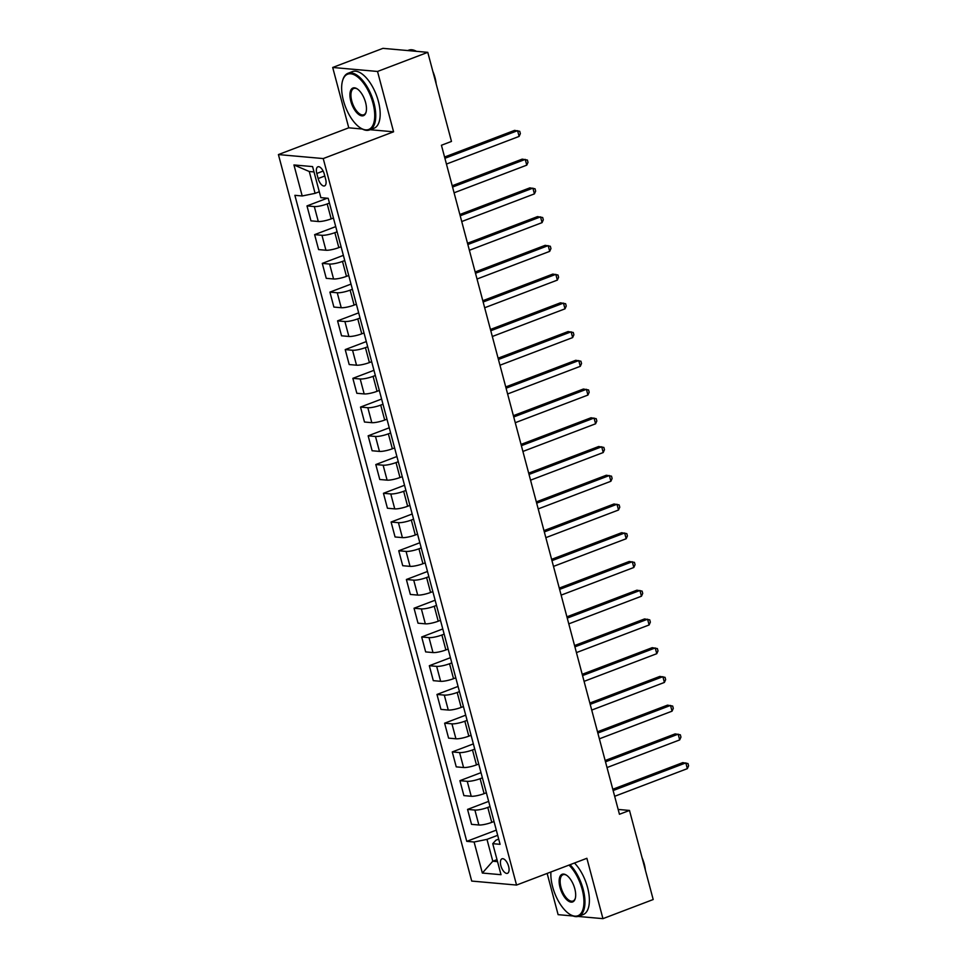 <?xml version="1.0" encoding="UTF-8"?>
<svg xmlns="http://www.w3.org/2000/svg" width="967" height="967" viewBox="0 0 967 967"><rect width="100%" height="100%" fill="white"/><g stroke="black" fill="none" stroke-linecap="round" stroke-linejoin="round"><path stroke-width="1.45" d="M508.618 866.408A7.76 3.59 -110.8 0 0 501.982 858.805A7.76 3.59 -110.8 0 0 500.87 865.707A7.76 3.59 -110.8 0 0 507.506 873.31A7.76 3.59 -110.8 0 0 508.618 866.408M547.153 873.419L558.116 914.661L573.02 915.991M278.411 154.575L471.715 881.07L516.547 885.059L323.232 158.564L278.411 154.575L348.761 127.813L362.274 129.022M370.156 129.723L393.581 131.802L377.529 71.461L332.696 67.472L348.761 127.813M332.696 67.472L382.944 48.35L427.777 52.339L377.529 71.461M427.777 52.339L451.48 141.424L441.435 145.255L619.448 814.274L629.493 810.443L618.155 809.439M316.801 173.48L318.143 178.544A7.518 3.481 -110.8 0 0 324.574 185.906A7.518 3.481 -110.8 0 0 325.649 179.209L324.308 174.157A7.518 3.481 -110.8 0 0 317.877 166.795A7.518 3.481 -110.8 0 0 316.801 173.48L323.135 171.074M314.021 171.933L309.271 171.51L315.085 193.352L302.2 195.975L294.875 195.322L466.759 841.35L496.301 830.121M302.2 195.975L293.944 164.946L312.595 166.602L320.863 197.643L328.188 198.295L500.084 844.324L492.747 843.671L501.015 874.7L482.352 873.044L474.096 842.003L466.759 841.35M578.073 916.438L602.949 918.65L653.196 899.528L629.493 810.443M602.949 918.65L586.884 858.297L516.547 885.059M393.581 131.802L323.232 158.564M492.747 843.671L495.95 840.178L498.706 839.126M497.002 859.615L492.795 861.222L497.534 861.645M319.291 191.756L315.085 193.352M329.457 203.07L327.197 203.928A9.706 1.886 165.1 0 1 314.311 206.563L306.986 205.911L327.233 198.211M333.434 218.022L331.173 218.88A9.706 1.886 165.1 0 1 318.288 221.503L310.963 220.851L306.986 205.911M337.108 231.814L334.848 232.672A9.706 1.886 165.1 0 1 321.963 235.295L314.626 234.643L335.73 226.616M341.085 246.754L338.825 247.612A9.706 1.886 165.1 0 1 325.939 250.248L318.602 249.595L314.626 234.643M344.748 260.546L342.487 261.404A9.706 1.886 165.1 0 1 329.602 264.039L322.277 263.387L343.37 255.361M348.724 275.498L346.464 276.357A9.706 1.886 165.1 0 1 333.579 278.98L326.254 278.327L322.277 263.387M352.399 289.29L350.139 290.148A9.706 1.886 165.1 0 1 337.253 292.771L329.916 292.119L351.021 284.093M356.376 304.23L354.115 305.089A9.706 1.886 165.1 0 1 341.23 307.724L333.893 307.071L329.916 292.119M360.05 318.022L357.778 318.88A9.706 1.886 165.1 0 1 344.893 321.515L337.568 320.863L358.66 312.837M364.027 332.962L361.755 333.833A9.706 1.886 165.1 0 1 348.869 336.456L341.544 335.803L337.568 320.863M367.69 346.766L365.429 347.624A9.706 1.886 165.1 0 1 352.544 350.247L345.219 349.595L366.312 341.569M371.666 361.706L369.406 362.565A9.706 1.886 165.1 0 1 356.521 365.2L349.196 364.547L345.219 349.595M375.341 375.498L373.081 376.356A9.706 1.886 165.1 0 1 360.195 378.991L352.858 378.339L373.963 370.313M379.318 390.438L377.057 391.309A9.706 1.886 165.1 0 1 364.172 393.932L356.835 393.279L352.858 378.339M382.98 404.242L380.72 405.1A9.706 1.886 165.1 0 1 367.835 407.723L360.51 407.071L381.602 399.045M386.957 419.182L384.697 420.041A9.706 1.886 165.1 0 1 371.812 422.676L364.486 422.023L360.51 407.071M390.632 432.974L388.371 433.832A9.706 1.886 165.1 0 1 375.486 436.468L368.149 435.815L389.254 427.789M394.609 447.914L392.348 448.785A9.706 1.886 165.1 0 1 379.463 451.408L372.126 450.755L368.149 435.815M398.283 461.718L396.023 462.577A9.706 1.886 165.1 0 1 383.125 465.2L375.8 464.547L396.893 456.521M402.26 476.658L399.987 477.517A9.706 1.886 165.1 0 1 387.102 480.14L379.777 479.499L375.8 464.547M405.922 490.45L403.662 491.309A9.706 1.886 165.1 0 1 390.777 493.944L383.452 493.291L404.544 485.265M409.899 505.39L407.639 506.261A9.706 1.886 165.1 0 1 394.754 508.884L387.429 508.231L383.452 493.291M413.574 519.194L411.313 520.053A9.706 1.886 165.1 0 1 398.428 522.676L391.091 522.023L412.196 513.997M417.551 534.135L415.29 534.993A9.706 1.886 165.1 0 1 402.405 537.616L395.068 536.975L391.091 522.023M421.213 547.926L418.953 548.785A9.706 1.886 165.1 0 1 406.067 551.42L398.742 550.767L419.835 542.741M425.19 562.867L422.93 563.737A9.706 1.886 165.1 0 1 410.044 566.36L402.719 565.707L398.742 550.767M428.865 576.67L426.604 577.529A9.706 1.886 165.1 0 1 413.719 580.152L406.382 579.499L427.487 571.473M432.841 591.611L430.581 592.469A9.706 1.886 165.1 0 1 417.696 595.092L410.359 594.451L406.382 579.499M436.516 605.402L434.256 606.261A9.706 1.886 165.1 0 1 421.358 608.896L414.033 608.243L435.126 600.217M440.493 620.343L438.22 621.213A9.706 1.886 165.1 0 1 425.335 623.836L418.01 623.183L414.033 608.243M444.155 634.147L441.895 635.005A9.706 1.886 165.1 0 1 429.01 637.628L421.685 636.975L442.777 628.949M448.132 649.087L445.872 649.945A9.706 1.886 165.1 0 1 432.986 652.568L425.661 651.915L421.685 636.975M451.807 662.878L449.546 663.737A9.706 1.886 165.1 0 1 436.661 666.372L429.324 665.719L450.429 657.693M455.783 677.819L453.523 678.689A9.706 1.886 165.1 0 1 440.638 681.312L433.301 680.659L429.324 665.719M459.446 691.623L457.186 692.481A9.706 1.886 165.1 0 1 444.3 695.104L436.975 694.451L458.068 686.425M463.423 706.563L461.162 707.421A9.706 1.886 165.1 0 1 448.277 710.044L440.952 709.391L436.975 694.451M467.097 720.355L464.837 721.213A9.706 1.886 165.1 0 1 451.952 723.848L444.615 723.195L465.719 715.169M471.074 735.295L468.814 736.165A9.706 1.886 165.1 0 1 455.928 738.788L448.591 738.135L444.615 723.195M474.749 749.099L472.488 749.957A9.706 1.886 165.1 0 1 459.591 752.58L452.266 751.927L473.359 743.901M478.725 764.039L476.453 764.897A9.706 1.886 165.1 0 1 463.568 767.52L456.243 766.867L452.266 751.927M482.388 777.831L480.128 778.689A9.706 1.886 165.1 0 1 467.242 781.324L459.917 780.671L481.01 772.645M486.365 792.771L484.104 793.641A9.706 1.886 165.1 0 1 471.219 796.264L463.894 795.611L459.917 780.671M490.039 806.575L487.779 807.433A9.706 1.886 165.1 0 1 474.894 810.056L467.557 809.403L488.661 801.377M494.016 821.515L491.756 822.373A9.706 1.886 165.1 0 1 478.87 824.996L471.533 824.343L467.557 809.403M497.679 835.307L486.981 839.38L492.795 861.222L482.352 873.044M474.096 842.003L486.981 839.38M309.271 171.51L293.944 164.946M444.905 158.31L517.587 130.666L519.122 136.407L446.44 164.064M444.566 157.029L514.565 130.388L519.75 131.307L520.367 133.615L519.122 136.407M452.556 187.054L525.238 159.398L526.761 165.152L454.079 192.796M452.205 185.761L522.204 159.132L527.402 160.051L528.006 162.347L526.761 165.152M460.195 215.786L532.89 188.142L534.413 193.883L461.73 221.54M459.857 214.505L529.856 187.864L535.041 188.783L535.658 191.091L534.413 193.883M467.847 244.53L540.529 216.874L542.064 222.628L469.382 250.272M467.508 243.237L537.507 216.608L542.692 217.527L543.309 219.823L542.064 222.628M475.498 273.262L548.18 245.618L549.703 251.36L477.021 279.016M475.148 271.981L545.146 245.34L550.344 246.259L550.948 248.567L549.703 251.36M372.972 103.155A29.59 13.683 -110.8 0 0 357.089 76.526A29.59 13.683 -110.8 0 0 342.548 80.769A29.59 13.683 -110.8 0 0 343.418 100.52A29.59 13.683 -110.8 0 0 360.51 127.97A29.59 13.683 -110.8 0 0 372.972 103.155M342.656 80.406A30.315 14.021 69.2 0 1 342.765 80.031A30.315 14.021 69.2 0 1 348.023 73.274A30.315 14.021 69.2 0 1 373.939 102.949A30.315 14.021 69.2 0 1 369.575 129.941A30.315 14.021 69.2 0 1 361.162 128.381A30.315 14.021 69.2 0 1 360.836 128.164M365.586 102.49A14.795 6.842 69.2 0 1 366.022 112.365A14.795 6.842 69.2 0 1 358.745 114.493A14.795 6.842 69.2 0 1 350.803 101.172A14.795 6.842 69.2 0 1 357.041 88.771A14.795 6.842 69.2 0 1 365.586 102.49M357.379 88.988A14.07 6.503 -110.8 0 0 353.801 88.456A14.07 6.503 -110.8 0 0 351.77 100.979A14.07 6.503 -110.8 0 0 363.797 114.759A14.07 6.503 -110.8 0 0 366.118 111.979M407.723 50.55L408.715 50.175A30.315 14.021 69.2 0 1 416.451 51.336M432.865 71.449A21.83 10.093 69.2 0 1 435.029 77.723A21.83 10.093 69.2 0 1 436.177 83.911M348.023 73.274L352.435 71.594A30.315 14.021 69.2 0 1 378.363 101.269A30.315 14.021 69.2 0 1 373.999 128.26L369.575 129.941M550.924 871.98A29.59 13.683 -110.8 0 0 552.628 886.787A29.59 13.683 -110.8 0 0 569.72 914.238A29.59 13.683 -110.8 0 0 582.182 889.422A29.59 13.683 -110.8 0 0 568.995 865.102M570.047 864.716A30.315 14.021 69.2 0 1 583.149 889.229A30.315 14.021 69.2 0 1 578.786 916.208A30.315 14.021 69.2 0 1 570.373 914.649A30.315 14.021 69.2 0 1 570.047 914.444M574.797 888.758A14.795 6.842 69.2 0 1 575.232 898.633A14.795 6.842 69.2 0 1 567.955 900.761A14.795 6.842 69.2 0 1 560.014 887.452A14.795 6.842 69.2 0 1 566.251 875.038A14.795 6.842 69.2 0 1 574.797 888.758M566.589 875.256A14.07 6.503 -110.8 0 0 563.012 874.724A14.07 6.503 -110.8 0 0 560.981 887.247A14.07 6.503 -110.8 0 0 573.008 901.026A14.07 6.503 -110.8 0 0 575.329 898.246M642.076 857.717A21.83 10.093 69.2 0 1 644.24 863.99A21.83 10.093 69.2 0 1 645.388 870.179M574.471 863.023A30.315 14.021 69.2 0 1 587.573 887.537A30.315 14.021 69.2 0 1 583.21 914.528L578.786 916.208M483.137 302.006L555.82 274.35L557.355 280.104L484.672 307.748M482.799 300.713L552.798 274.084L557.983 275.003L558.6 277.299L557.355 280.104M490.789 330.738L563.471 303.094L564.994 308.836L492.312 336.492M490.438 329.457L560.437 302.816L565.635 303.735L566.239 306.043L564.994 308.836M498.428 359.482L571.122 331.826L572.645 337.58L499.963 365.224M498.09 358.189L568.088 331.56L573.274 332.479L573.89 334.775L572.645 337.58M506.079 388.214L578.762 360.57L580.297 366.312L507.615 393.968M505.741 386.933L575.74 360.292L580.925 361.211L581.542 363.519L580.297 366.312M513.731 416.958L586.413 389.302L587.936 395.056L515.254 422.7M513.38 415.665L583.379 389.036L588.577 389.955L589.181 392.251L587.936 395.056M521.37 445.69L594.052 418.046L595.587 423.788L522.905 451.444M521.032 444.409L591.03 417.768L596.216 418.687L596.832 420.996L595.587 423.788M529.022 474.434L601.704 446.778L603.227 452.532L530.545 480.176M528.671 473.141L598.67 446.512L603.867 447.431L604.472 449.728L603.227 452.532M536.661 503.166L609.355 475.522L610.878 481.264L538.196 508.92M536.322 501.885L606.321 475.244L611.507 476.163L612.123 478.472L610.878 481.264M544.312 531.91L616.994 504.254L618.529 510.008L545.847 537.652M543.974 530.617L613.972 503.988L619.158 504.907L619.774 507.204L618.529 510.008M551.964 560.642L624.646 532.998L626.169 538.74L553.487 566.396M551.613 559.349L621.612 532.72L626.809 533.639L627.414 535.948L626.169 538.74M559.603 589.387L632.285 561.73L633.82 567.484L561.138 595.128M559.264 588.093L629.263 561.464L634.449 562.383L635.065 564.68L633.82 567.484M567.254 618.118L639.936 590.474L641.459 596.216L568.777 623.872M566.904 616.825L636.902 590.196L642.1 591.115L642.717 593.424L641.459 596.216M574.894 646.863L647.588 619.206L649.111 624.96L576.429 652.604M574.555 645.569L644.554 618.94L649.739 619.859L650.356 622.156L649.111 624.96M582.545 675.595L655.227 647.95L656.762 653.692L584.08 681.348M582.207 674.301L652.205 647.672L657.391 648.591L658.007 650.9L656.762 653.692M590.196 704.339L662.878 676.682L664.402 682.436L591.719 710.08M589.846 703.045L659.845 676.417L665.042 677.335L665.647 679.632L664.402 682.436M597.836 733.071L670.518 705.427L672.053 711.168L599.371 738.824M597.497 731.777L667.496 705.148L672.681 706.067L673.298 708.376L672.053 711.168M605.487 761.815L678.169 734.158L679.692 739.912L607.01 767.556M605.137 760.521L675.135 733.893L680.333 734.811L680.949 737.108L679.692 739.912M613.126 790.547L685.821 762.903L687.344 768.644L614.661 796.3M612.788 789.253L682.787 762.625L687.984 763.543L688.589 765.84L687.344 768.644M331.173 218.88L327.197 203.928M338.825 247.612L334.848 232.672M346.464 276.357L342.487 261.404M354.115 305.089L350.139 290.148M361.755 333.833L357.778 318.88M369.406 362.565L365.429 347.624M377.057 391.309L373.081 376.356M384.697 420.041L380.72 405.1M392.348 448.785L388.371 433.832M399.987 477.517L396.023 462.577M407.639 506.261L403.662 491.309M415.29 534.993L411.313 520.053M422.93 563.737L418.953 548.785M430.581 592.469L426.604 577.529M438.22 621.213L434.256 606.261M445.872 649.945L441.895 635.005M453.523 678.689L449.546 663.737M461.162 707.421L457.186 692.481M468.814 736.165L464.837 721.213M476.453 764.897L472.488 749.957M484.104 793.641L480.128 778.689M491.756 822.373L487.779 807.433M318.288 221.503L314.311 206.563M325.939 250.248L321.963 235.295M333.579 278.98L329.602 264.039M341.23 307.724L337.253 292.771M348.869 336.456L344.893 321.515M356.521 365.2L352.544 350.247M364.172 393.932L360.195 378.991M371.812 422.676L367.835 407.723M379.463 451.408L375.486 436.468M387.102 480.14L383.125 465.2M394.754 508.884L390.777 493.944M402.405 537.616L398.428 522.676M410.044 566.36L406.067 551.42M417.696 595.092L413.719 580.152M425.335 623.836L421.358 608.896M432.986 652.568L429.01 637.628M440.638 681.312L436.661 666.372M448.277 710.044L444.3 695.104M455.928 738.788L451.952 723.848M463.568 767.52L459.591 752.58M471.219 796.264L467.242 781.324M478.87 824.996L474.894 810.056M324.803 176.006L318.143 178.544M342.548 80.769L342.765 80.031M360.51 127.97L361.162 128.381M569.72 914.238L570.373 914.649"/></g></svg>

